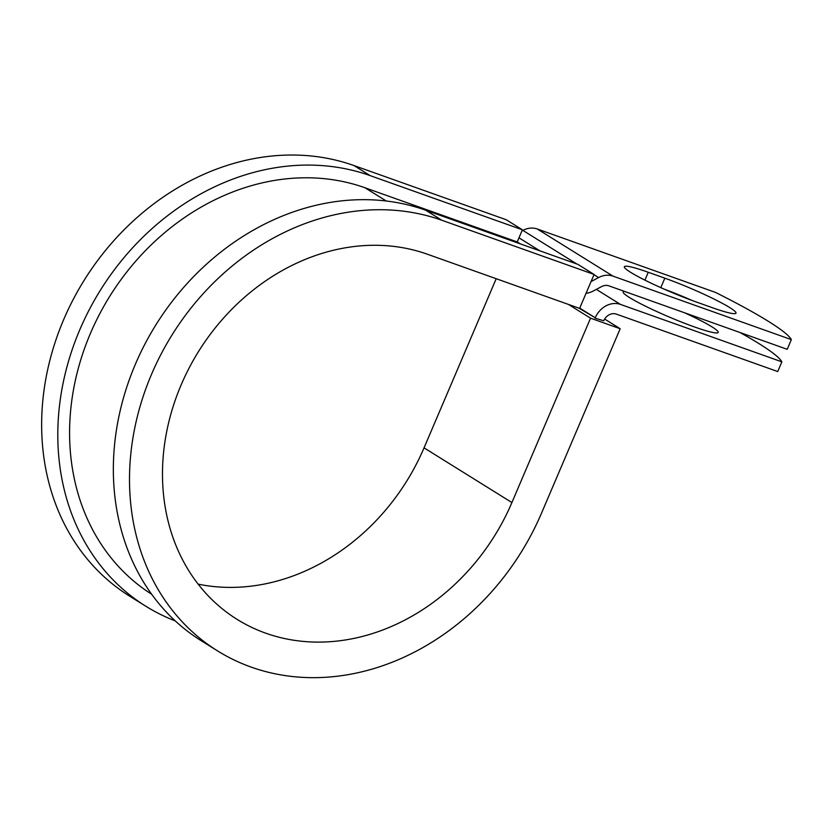 <?xml version="1.0" encoding="UTF-8"?>
<svg xmlns="http://www.w3.org/2000/svg" width="833" height="833" viewBox="0 0 833 833"><rect width="100%" height="100%" fill="white"/><g stroke="black" fill="none" stroke-linecap="round" stroke-linejoin="round"><path stroke-width="1.25" d="M729.739 307.585A51.667 5.04 23.1 0 0 664.838 278.18L648.261 272.276A51.667 5.04 23.1 0 0 624.365 266.727A51.667 5.04 23.1 0 0 647.179 281.252A51.667 5.04 23.1 0 0 695.513 301.713L712.1 307.606A51.667 5.04 23.1 0 0 735.987 313.166A51.667 5.04 23.1 0 0 729.739 307.585M692.004 300.432A51.667 5.04 23.1 0 0 664.213 289.155M684.434 312.729A51.667 5.04 -156.9 0 1 711.976 326.869A51.667 5.04 -156.9 0 1 718.213 332.45A51.667 5.04 -156.9 0 1 681.967 322.246A51.667 5.04 -156.9 0 1 629.415 297.485A51.667 5.04 -156.9 0 1 623.178 291.904A51.667 5.04 -156.9 0 1 624.469 291.394M595.074 318.175L603.717 320.788A10.6 8.924 121.9 0 1 616.316 314.103L777.73 371.549L781.864 361.845L620.46 304.399A21.2 17.857 121.9 0 0 595.241 317.769L579.05 308.2M591.066 281.564L598.604 277.556A21.2 17.857 -58.1 0 1 613.005 276.139L791.35 339.614L787.216 349.319L608.871 285.844A10.6 8.924 -58.1 0 0 601.665 286.552L593.127 291.081A21.2 17.857 121.9 0 1 586.047 293.31M521.937 230.897L522.874 230.397A21.2 17.857 -58.1 0 1 537.264 228.981L715.609 292.456A193.183 18.826 -156.9 0 1 791.35 339.614M781.864 361.845A193.183 18.826 23.1 0 0 740.016 332.513M370.144 175.617A244.069 205.616 121.9 0 0 89.298 309.637A244.069 205.616 121.9 0 0 145.837 606.247L129.677 596.178A244.069 205.616 121.9 0 1 73.148 299.578A244.069 205.616 121.9 0 1 353.983 165.559L370.144 175.617L522.395 229.804L517.231 241.934L364.969 187.748A230.824 194.453 121.9 0 0 99.762 313.749A230.824 194.453 121.9 0 0 151.648 594.252M441.844 220.256A244.069 205.616 121.9 0 0 160.998 354.285A244.069 205.616 121.9 0 0 217.538 650.885L201.378 640.827A244.069 205.616 121.9 0 1 144.848 344.216A244.069 205.616 121.9 0 1 425.684 210.197L441.844 220.256L594.096 274.453L579.612 308.397L427.36 254.211A206.98 174.368 121.9 0 0 189.195 367.874A206.98 174.368 121.9 0 0 237.134 619.398A206.98 174.368 121.9 0 0 511.91 502.549L590.545 318.185L568.47 304.441M198.139 584.131A206.98 174.368 121.9 0 0 424.049 447.852L496.197 278.711M604.623 319.039L620.179 328.733L590.545 318.185M217.538 650.885A244.069 205.616 121.9 0 0 541.544 513.097L620.179 328.733M145.837 606.247A244.069 205.616 121.9 0 0 175.253 620.897M353.983 165.559L506.245 219.745L522.395 229.804M425.684 210.197L577.935 264.384L594.096 274.453M660.808 287.635L664.838 278.18M579.737 308.116L595.241 317.769M537.264 228.981L613.005 276.139M596.334 289.384L620.46 304.399M364.969 187.748L386.273 201.003M517.231 241.934L520.406 243.913M518.98 237.832L539.867 250.837M522.874 230.397L576.8 263.978M593.991 274.692L598.604 277.556M644.909 280.127L648.261 272.276M511.91 502.549L424.049 447.852"/></g></svg>
